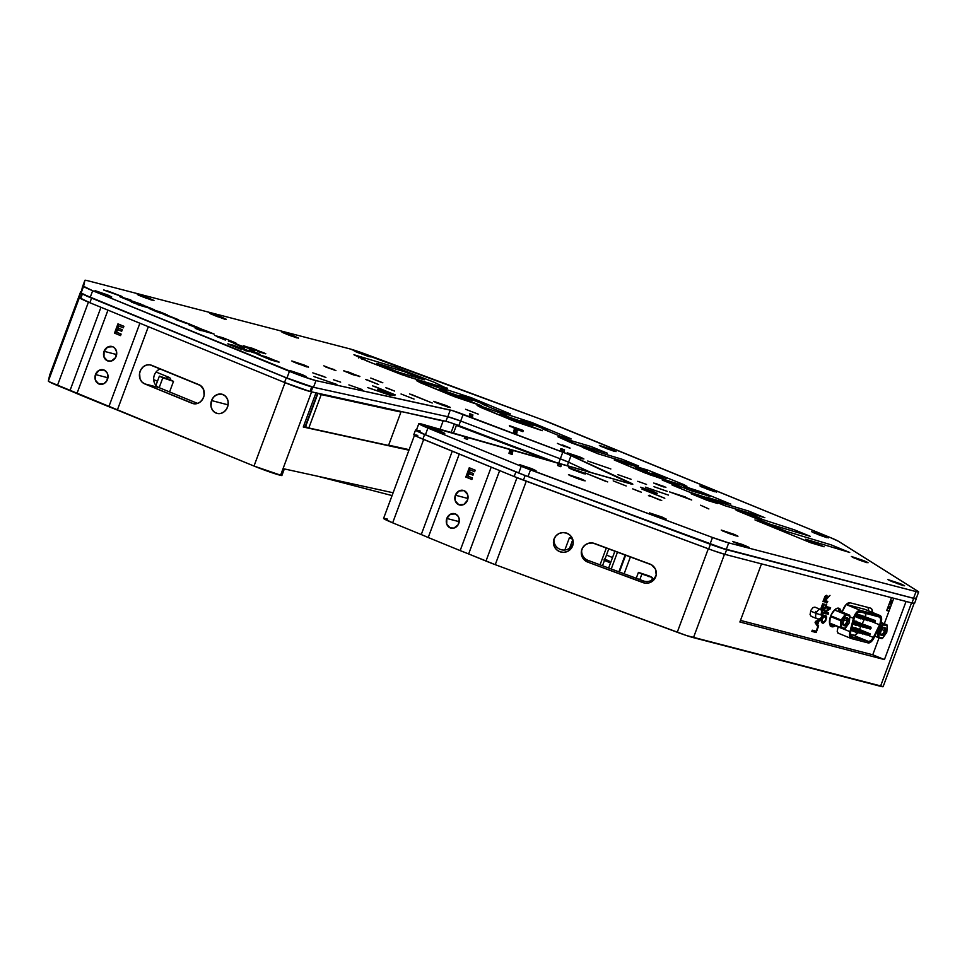 <?xml version="1.0" encoding="UTF-8"?>
<svg xmlns="http://www.w3.org/2000/svg" width="967" height="967" viewBox="0 0 967 967"><rect width="100%" height="100%" fill="white"/><g stroke="black" fill="none" stroke-linecap="round" stroke-linejoin="round"><path stroke-width="1.45" d="M160.365 368.886A9.936 8.63 -75.4 0 0 153.705 378.109A9.936 8.63 -75.4 0 0 158.926 387.574L144.675 383.875A9.936 8.63 104.6 0 1 139.937 371.848A9.936 8.63 104.6 0 1 150.622 364.97A9.936 8.63 104.6 0 1 151.589 365.284L199.045 384.721A9.936 8.63 104.6 0 1 203.59 397.292A9.936 8.63 104.6 0 1 193.086 403.626A9.936 8.63 104.6 0 1 192.131 403.312L144.675 383.875L158.926 387.574L197.606 403.42M211.555 400.556L228.103 404.859L211.555 400.556A9.912 8.606 104.6 0 1 222.035 394.234A9.912 8.606 104.6 0 1 227.523 407.107A9.912 8.606 104.6 0 1 217.043 413.429A9.912 8.606 104.6 0 1 211.555 400.556L213.477 397.256L216.33 394.959L221.358 394.101L224.477 395.37L226.846 397.933L228.091 401.402L228.043 405.233L226.701 408.848L224.259 411.7L221.105 413.356L217.72 413.562L214.601 412.293L212.232 409.73L210.987 406.261L211.555 400.556M170.047 379.693L173.504 381.373L162.831 377.807L159.156 387.67L162.831 377.807L159.374 376.127L170.047 379.693L169.781 380.394L170.047 379.693M581.723 549.848A9.936 9.912 -167.7 0 0 588.117 560.401L587.755 562.105L588.117 560.401L643.345 580.913L642.97 582.605L643.345 580.913A9.936 9.912 -167.7 0 0 656.109 575.075L655.735 576.779A9.936 9.912 12.3 0 1 642.97 582.605L587.755 562.105A9.936 9.912 12.3 0 1 581.505 550.682A9.936 9.912 12.3 0 1 594.657 543.514L649.884 564.027A9.936 9.912 12.3 0 1 655.735 576.779L656.109 575.075A9.936 9.912 -167.7 0 0 656.279 574.579M553.97 539.223A9.912 9.9 -167.7 0 0 573.117 543.647L572.621 545.908A9.912 9.9 12.3 0 1 560.546 551.952A9.912 9.9 12.3 0 1 554.043 539.006A9.912 9.9 12.3 0 1 566.118 532.962A9.912 9.9 12.3 0 1 572.621 545.908L573.117 543.647A9.912 9.9 -167.7 0 0 573.201 543.43M617.538 552.012L611.229 568.983L617.538 552.012M455.372 495.201L467.943 498.476L455.372 495.201A7.531 6.539 104.6 0 1 463.338 490.402A7.531 6.539 104.6 0 1 467.508 500.181A7.531 6.539 104.6 0 1 459.543 504.979A7.531 6.539 104.6 0 1 455.372 495.201L458.999 490.946L464.063 490.644L467.581 494.463L467.508 500.181L463.87 504.436L458.817 504.738L455.288 500.918L455.372 495.201M446.802 518.457L459.24 521.684L446.802 518.457A7.458 6.479 104.6 0 1 454.671 513.695A7.458 6.479 104.6 0 1 458.805 523.377A7.458 6.479 104.6 0 1 450.924 528.127A7.458 6.479 104.6 0 1 446.802 518.457L450.392 514.239L455.397 513.936L458.298 516.475L459.24 519.086L458.189 524.682L453.982 528.079L450.211 527.885L446.718 524.102L446.802 518.457M825.165 616.426L826.023 618.07L824.851 621.165L823.147 622.059L821.926 620.85L822.518 618.131L824.343 616.366L825.903 617.151L825.576 619.944L824.404 621.636L822.663 621.914M649.111 575.921L652.556 577.613L641.883 574.047L639.816 579.608L641.883 574.047L638.438 572.367L649.111 575.921L648.845 576.634L649.111 575.921M572.815 539.562L569.575 548.265L572.815 539.562M104.061 351.299L116.644 354.563L104.061 351.299A7.531 6.539 104.6 0 1 112.027 346.488A7.531 6.539 104.6 0 1 116.197 356.267A7.531 6.539 104.6 0 1 108.231 361.078A7.531 6.539 104.6 0 1 104.061 351.299L107.688 347.044L112.752 346.73L114.868 348.217L116.632 351.94L115.569 357.597L111.326 361.029L107.506 360.836L103.989 357.004L104.061 351.299M95.491 374.543L107.929 377.783L95.491 374.543A7.458 6.479 104.6 0 1 103.372 369.793A7.458 6.479 104.6 0 1 107.494 379.463A7.458 6.479 104.6 0 1 99.613 384.213A7.458 6.479 104.6 0 1 95.491 374.543L99.081 370.337L104.085 370.035L106.986 372.573L107.929 375.172L106.878 380.78L103.904 383.681L98.9 383.984L95.407 380.2L95.491 374.543M157.488 381.216L153.693 379.656L157.488 381.216M314.964 401.402A7.531 3.711 -67.7 0 1 314.964 400.35M386.691 408.944A7.531 7.518 -167.7 0 0 384.781 408.533M323.86 394.548A7.531 3.711 -67.7 0 1 323.812 395.165M166.239 378.206A7.458 3.663 -67.7 0 1 169.177 377.408A7.458 3.663 -67.7 0 1 170.712 379.958M123.897 326.29L117.95 323.86L123.897 326.29L123.317 327.837L118.917 326.036L123.317 327.837M119.509 326.193L123.341 327.765L118.917 326.036L118.167 328.055L122.253 329.735L118.167 328.055M118.179 329.759L121.685 331.282L117.587 329.602L116.62 332.213L121.117 334.062L116.62 332.213M117.95 323.86L114.505 333.132L120.549 335.609L114.505 333.132L120.573 335.525L115.097 333.289L118.518 324.09M610.528 562.915L604.472 560.461M572.73 539.32L569.43 537.688L572.379 538.414M475.196 470.204L469.261 467.762L475.196 470.204L474.628 471.739L470.228 469.938L474.628 471.739M474.652 471.666L470.228 469.938L474.652 471.666M469.478 471.969L470.228 469.938L469.478 471.969L473.564 473.637L469.478 471.969M468.898 473.504L472.996 475.184L468.898 473.504L469.491 473.661L467.919 476.127L468.898 473.504M473.02 475.111L469.491 473.661L473.02 475.111M469.261 467.762L465.816 477.045L471.86 479.511L465.816 477.045L471.884 479.439L466.408 477.19L469.829 468.004M879.039 637.894L872.754 654.792L884.442 659.579L906.067 601.45L884.442 659.579L739.888 621.999L761.5 563.87L739.888 621.999L884.442 659.579L872.754 654.792L740.48 620.403M454.321 423.957L451.154 432.479L454.321 423.957M462.311 426.93L462.081 427.547M606.369 547.866L600.06 564.837L606.369 547.866M393.122 492.771L284.334 468.922L393.122 492.771M408.956 450.187L303.275 427.015L315.991 392.82L303.275 427.015L408.956 450.187M482.92 434.751L482.69 435.368L482.92 434.751M491.659 438.776L491.889 438.16L491.659 438.776M530.315 452.737L530.085 453.354L530.315 452.737M539.598 456.255L539.368 456.883L539.598 456.255M612.522 557.548L606.478 555.07L612.522 557.548M883.113 686.57L686.57 635.561L495.249 564.668L468.644 553.958A29.735 1.716 20.4 0 0 460.159 550.598L468.644 553.958L499.649 470.591L468.644 553.958L485.99 561.065L516.994 477.686L485.99 561.065A19.823 1.148 20.4 0 0 495.249 564.668L526.278 481.203L495.249 564.668L677.251 632.261L708.291 548.797L677.251 632.261A19.823 1.148 20.4 0 0 693.46 637.664L724.488 554.248L693.46 637.664L880.514 686.304L911.543 602.876L880.514 686.304A19.823 1.148 20.4 0 0 883.125 686.667L914.166 603.203M81.421 291.575L80.708 291.623L79.391 297.618L82.4 299.419A19.823 1.148 -159.6 0 1 79.391 297.618L48.35 381.083L48.918 381.614L254.007 466.046L281.856 475.595L284.334 468.922L281.856 475.595L280.563 475.317L311.592 391.865L280.563 475.317A19.823 1.148 20.4 0 1 254.007 466.046L285.011 382.678L254.007 466.046L117.333 410.056A29.735 1.716 20.4 0 0 108.848 406.696L139.889 323.232L107.953 310.141L139.889 323.232L108.848 406.696L76.913 393.617A29.735 1.716 20.4 0 0 69.962 390.644L100.967 307.276L69.962 390.644L57.428 385.519L88.432 302.139L57.428 385.519A19.823 1.148 20.4 0 1 48.35 381.083L79.391 297.618L80.708 291.623L49.668 375.087L48.35 381.083L49.668 375.087A19.823 1.148 20.4 0 0 49.668 375.087L80.708 291.623A19.823 1.148 -159.6 0 1 80.708 291.611A19.823 1.148 -159.6 0 1 81.421 291.575M884.297 623.751L893.774 598.259M587.755 562.105L583.161 558.612L581.542 555.094L581.397 551.226L582.75 547.6L585.386 544.772L588.903 543.164L592.783 543.019L651.637 564.873L655.457 569.188L656.23 574.894L654.889 578.52L652.254 581.348L648.724 582.968L644.856 583.101L587.755 562.105M554.043 539.006L556.073 535.718L559.204 533.458L562.963 532.563L566.783 533.18L570.071 535.21L572.343 538.341L573.238 542.1L572.621 545.908L570.603 549.196L567.46 551.456L563.701 552.35L559.881 551.734L556.593 549.703L554.321 546.573L553.426 542.813L554.043 539.006M459.265 454.055L428.224 537.519L460.159 550.598L491.2 467.134L459.265 454.055L428.224 537.519L460.159 550.598L491.2 467.134M467.919 476.127L472.428 477.964L471.86 479.511M473.564 473.637L472.996 475.184M421.261 534.558L452.266 451.19L421.261 534.558L428.224 537.519A29.735 1.716 20.4 0 0 421.261 534.558L392.662 522.833L423.667 439.465L392.662 522.833L421.261 534.558M383.585 518.397A19.823 1.148 20.4 0 0 392.662 522.833L383.585 518.397L414.625 434.932M392.07 495.587L317.381 476.163L392.07 495.587M624.138 573.782L630.448 556.811L624.138 573.782M387.525 519.134L384.117 518.336M604.653 559.978L606.418 560.703L603.94 559.978M604.411 558.938L609.125 561.017L604.846 559.228M148.338 326.689L117.333 410.056L148.338 326.689M144.675 383.875L141.871 381.905L140.022 378.834L139.611 373.177L140.952 369.551L143.394 366.686L146.561 365.03L149.958 364.825L200.532 385.543L203.686 389.761L204.11 395.418L202.756 399.045L200.314 401.909L197.159 403.565L193.763 403.771L144.675 383.875M107.953 310.141L76.913 393.617L107.953 310.141M121.117 334.062L120.549 335.609M122.253 329.735L121.685 331.282M386.764 408.968L383.863 408.509M604.617 560.05L605.862 560.558M604.907 559.228L609.524 561.428M154.635 310.89L167.291 314.879L159.918 311.858L149.716 308.751L154.635 310.89M189.435 324.054L175.257 319.303L189.435 324.054M745.206 545.606L749.28 547.612L732.829 541.617L742.136 544.385L749.038 547.358L745.932 546.778L732.575 541.411L745.206 545.606M733.88 534.255L737.942 536.274L721.249 530.073L733.88 534.255L733.421 534.751L733.88 534.255L737.712 536.02L734.606 535.44L721.491 530.279L733.88 534.255M900.531 583.766L904.604 585.784L887.899 579.571L900.531 583.766L900.084 584.249L904.363 585.519L901.256 584.95L888.153 579.789L900.531 583.766M662.093 517.067L666.166 519.074L649.461 512.873L662.093 517.067L661.646 517.55L665.925 518.82L662.818 518.239L649.715 513.078L662.093 517.067M863.978 560.739L868.04 562.758L851.347 556.557L863.978 560.739L863.519 561.235L863.978 560.739L867.81 562.504L864.703 561.924L851.419 556.484L863.978 560.739M531.995 468.741L536.056 470.76L519.364 464.547L531.995 468.741L531.548 469.237L535.827 470.506L532.72 469.926L519.617 464.764L531.995 468.741M581.107 478.834L585.168 480.853L568.463 474.64L581.107 478.834L580.647 479.33L581.107 478.834L585.108 480.865L581.832 480.019L568.717 474.857L581.107 478.834M653.196 491.417L657.258 493.436L640.565 487.223L653.196 491.417L652.749 491.901L657.028 493.17L653.922 492.602L640.819 487.441L653.196 491.417M824.331 535.863L828.393 537.882L811.7 531.681L824.331 535.863L823.884 536.359L828.163 537.628L825.056 537.048L811.954 531.886L824.331 535.863M712.57 490.088L716.632 492.106L699.927 485.893L712.57 490.088L712.111 490.571L716.402 491.84L713.295 491.272L700.181 486.111L712.57 490.088M581.409 471.932L585.47 473.951L568.765 467.738L581.409 471.932L580.949 472.416L585.228 473.685L582.134 473.105L569.019 467.943L581.409 471.932M440.722 431.355L444.784 433.373L428.079 427.16L440.722 431.355L440.263 431.85L440.722 431.355L444.723 433.385L441.448 432.539L428.333 427.378L440.722 431.355M107.675 294.935L111.737 296.954L95.044 290.741L107.675 294.935L107.228 295.418L111.507 296.688L108.401 296.107L95.129 290.68L107.675 294.935M302.369 374.688L306.43 376.695L289.725 370.494L302.369 374.688L301.909 375.172L306.201 376.441L303.094 375.861L289.979 370.699L302.369 374.688M579.837 456.98L583.899 458.999L567.194 452.786L579.837 456.98L579.378 457.476L579.837 456.98L583.669 458.733L580.563 458.165L567.448 453.003L579.837 456.98M390.366 393.545L394.427 395.563L377.722 389.35L390.366 393.545L389.906 394.04L390.366 393.545L394.367 395.576L391.091 394.729L377.976 389.568L390.366 393.545M612.002 449.607L616.064 451.625L599.371 445.412L612.002 449.607L611.555 450.09L615.834 451.359L612.727 450.779L599.625 445.618L612.002 449.607M446.234 405.548L450.296 407.566L433.603 401.353L446.234 405.548L445.775 406.043L446.234 405.548L450.066 407.3L446.959 406.732L433.845 401.571L446.234 405.548M304.436 365.139L308.497 367.158L291.792 360.957L304.436 365.139L303.976 365.635L304.436 365.139L308.255 366.904L305.161 366.324L292.046 361.162L304.436 365.139M149.921 298.561L153.983 300.58L137.29 294.367L149.921 298.561L149.474 299.057L153.753 300.314L150.647 299.746L137.544 294.584L149.921 298.561M222.156 317.345L226.23 319.364L209.525 313.151L222.156 317.345L221.709 317.841L225.988 319.098L222.881 318.53L209.779 313.368L222.156 317.345M294.403 336.129L298.465 338.148L281.76 331.935L294.403 336.129L293.944 336.613L298.235 337.882L295.128 337.314L282.013 332.152L294.403 336.129M366.638 354.913L370.699 356.932L354.007 350.719L366.638 354.913L366.191 355.397L370.47 356.666L367.363 356.086L354.26 350.924L366.638 354.913M249.897 351.734L244.18 350.405L249.631 351.577L233.651 345.292L228.2 344.107L241.702 349.607L228.381 343.926M227.813 343.841L229.783 344.808L227.849 343.829M150.804 308.135L138.015 304.81L154.454 309.633M359.881 376.417L344.083 370.857L351.71 374.253L359.881 376.417L353.318 374.821L343.672 370.857M374.132 386.232L395.334 394.911L374.132 386.232M372.513 385.821L395.285 394.899M340.65 382.134L333.506 379.765M82.425 286.981L81.119 292.977A19.823 1.148 20.4 0 0 90.197 297.413L92.675 290.729L289.435 371.34L286.957 378.012L90.197 297.413L286.957 378.012A19.823 1.148 20.4 0 0 313.501 387.283L315.991 380.611A19.823 1.148 -159.6 0 1 289.435 371.34L286.957 378.012L313.501 387.283L315.991 380.611L450.271 410.044L447.794 416.729L313.501 387.283L447.794 416.729L450.271 410.044A13.079 0.762 -159.6 0 1 463.169 414.347L460.691 421.032A13.079 0.762 20.4 0 0 447.794 416.729L460.691 421.032L463.169 414.347L562.806 452.157L560.316 458.829L460.691 421.032L560.316 458.829L562.806 452.157A13.079 0.762 -159.6 0 1 571.05 455.53L568.56 462.202A13.079 0.762 20.4 0 0 560.316 458.829L568.56 462.202L571.05 455.53L630.448 482.871L630.121 483.73L630.448 482.871A13.079 0.762 -159.6 0 1 632.817 484.237A13.079 0.762 -159.6 0 1 630.218 483.754L418.844 423.619A19.823 1.148 -159.6 0 1 422.772 424.356L632.116 484.237L567.424 453.97L452.411 410.624L315.991 380.611L304.653 377.082L92.675 290.729A19.823 1.148 -159.6 0 1 83.597 286.305L81.119 292.977L82.425 286.981L84.915 280.309A19.823 1.148 -159.6 0 1 84.915 280.297A19.823 1.148 -159.6 0 1 87.526 280.672L84.915 280.309L81.119 292.977L90.197 297.413L92.675 290.729L83.597 286.305L84.915 280.309L82.425 286.981A19.823 1.148 20.4 0 0 82.425 286.981L84.915 280.309M590.97 472.525L568.56 462.202L590.97 472.525M418.832 423.619L416.354 430.291A19.823 1.148 20.4 0 0 425.432 434.739L427.91 428.055A19.823 1.148 -159.6 0 1 418.832 423.619L427.91 428.055L521.237 466.287L518.747 472.96L425.432 434.739L427.91 428.055L521.237 466.287L518.747 472.96A19.823 1.148 20.4 0 0 528.006 476.562L530.496 469.889A19.823 1.148 -159.6 0 1 521.237 466.287L712.498 537.471L710.008 544.155L528.006 476.562L530.496 469.889L712.498 537.471L710.008 544.155A19.823 1.148 20.4 0 0 726.229 549.57L728.707 542.886A19.823 1.148 -159.6 0 1 712.498 537.471L728.707 542.886L916.039 591.586L913.561 598.271L726.229 549.57L728.707 542.886L916.039 591.586L913.561 598.271A19.823 1.148 20.4 0 0 916.172 598.633L918.65 591.961A19.823 1.148 -159.6 0 1 916.039 591.586L918.457 592.034L918.082 591.417A19.823 1.148 -159.6 0 1 918.65 591.961M918.082 591.417L838.486 541.302L829.976 537.398A19.823 1.148 -159.6 0 1 838.486 541.302L918.082 591.417M829.976 537.398L542.656 419.896A19.823 1.148 -159.6 0 1 551.915 423.498L829.976 537.398M571.074 439.042L560.497 436.25L542.85 429.01L560.509 436.238L571.074 439.042M542.656 419.896L349.546 348.797A19.823 1.148 -159.6 0 1 365.768 354.2L542.656 419.896M349.546 348.797L87.526 280.672L349.546 348.797M420.294 431.028L416.874 430.23M416.354 430.291L425.432 434.739L523.207 474.737L719.339 547.455L913.561 598.271L915.979 598.718L915.604 598.102M560.57 448.954L561.742 449.413M561.476 450.066L560.691 449.776M560.679 449.57L561.489 449.86M563.181 451.021L563.979 451.202M730.834 504.121L700.338 491.587L683.717 486.268L709.935 496.325L690.305 490.487L671.932 482.968L662.262 480.067L680.635 487.586L672.053 485.011L688.262 491.647L702.912 496.712L728.054 503.614L706.587 497.171M708.327 495.914L700.035 492.578M699.105 492.288L683.766 486.292M542.221 430.678L511.676 420.186L477.082 405.451M506.877 415.206L501.643 412.679L506.37 415.073L482.231 406.623L477.094 405.439L481.07 407.603L515.52 421.672L542.294 430.69L500.084 414.142M547.745 430.327L521.503 420.282L535.936 425.262L547.201 429.928L543.829 429.275M533.059 425.383L500.108 414.057L533.131 425.407L520.875 420.234M279.137 362.081L270.929 359.954L257.077 354.176L271.679 360.207L279.028 362.19L277.287 361.223L257.089 354.176M216.523 336.468L225.384 340.082L216.523 336.468M236.637 343.382L228.442 341.254L235.428 342.802L222.869 337.737L214.589 335.476M667.943 480.974L644.929 472.911L614.214 459.954L649.945 474.821L680.538 484.745L667.943 480.974M686.921 486.22L680.538 484.757L686.788 486.328L683.862 484.624L647.842 470.119L614.214 459.941M712.498 499.588L688.262 491.659L672.125 485.035M680.55 487.561L662.347 480.091M717.514 503.481L707.445 500.459L691.151 493.786M122.12 296.506L107.325 290.837M122.205 296.676L103.602 290.003L122.205 296.676M108.534 291.708L103.82 289.955M130.823 299.951L119.86 296.615M140.819 304.049L128.297 300.254M129.518 300.568L119.993 296.796L131.911 301.728L140.88 304.061L124.779 298.561M147.733 306.877L135.175 303.07M467.508 439.489L467.835 437.991L464.668 436.806L464.341 438.317L467.508 439.489L464.341 438.317L464.668 436.818M512.147 454.514L508.993 453.342L509.174 452.532L512.329 453.704L512.159 454.514L508.993 453.342L509.174 452.532M661.718 500.519L648.748 495.442M626.217 485.978L613.199 480.889M667.133 491.321L654.067 486.727M631.04 479.269L617.961 474.676M646.476 484.419L637.845 481.312M562.564 444.965L570.047 448.072L562.504 445.267M513.948 430.69L517.115 431.862L513.948 430.69M561.368 448.7L564.535 449.86L564.196 451.371L561.041 450.199L561.368 448.7L561.041 450.187L564.196 451.359M472.561 416.378L469.406 415.206L469.732 413.707L469.406 415.194L472.561 416.378L472.887 414.867L469.732 413.695M382.847 382.799L370.845 378.073M432.201 402.997L409.488 393.92M378.508 384.515L365.538 379.439M394.476 391.055L385.881 387.767M414.057 399.081L401.039 393.98M664.74 498.247L642.028 489.181M708.811 508.92L700.616 505.245M668.366 495.068L645.4 487.175M516.173 429.167L522.917 431.669L516.173 429.167M511.978 427.003L509.343 425.637L511.99 426.991L509.73 426.399M191.599 324.852L181.167 320.935M186.764 323.51L175.317 319.328M184.371 322.76L178.411 319.98M192.131 325.275L191.502 325.009L192.131 325.275M197.147 327.172L192.155 325.202M204.871 330.339L191.164 325.71L204.545 330.388L197.038 327.197M199.093 328.72L195.987 327.608M199.093 328.804L188.347 324.586L199.093 328.792M194.355 326.097L188.807 324.658M214.045 334.038L198.658 329.674M201.124 330.69L195.274 328.393M208.256 331.754L205.874 330.774M178.399 319.666L165.973 314.722M178.303 319.751L162.867 313.961L178.303 319.751M156.449 311.374L149.716 308.763M152.919 309.96L152.145 309.791M161.731 312.692L159.386 311.725M167.243 314.867L157.899 312.123M159.942 312.97L154.708 310.915M336.806 384.443L313.84 376.55M325.915 377.456L312.837 372.875M362.009 389.508L348.942 384.914M390.632 395.479L367.665 387.586M357.004 375.498L348.603 372.053M359.639 376.598L358.999 376.477M610.793 468.935L587.827 461.041M685.24 496.869L682.158 495.95M691.635 499.987L669.515 491.889M334.098 369.479L331.608 368.838M335.875 370.591L325.637 366.964M328.127 367.605L323.872 365.852M513.646 432.08L513.828 431.258L513.646 432.068L516.813 433.252L513.646 432.08M514.371 428.744L517.538 429.916L517.357 430.726L514.202 429.553L514.371 428.744L514.202 429.553L517.357 430.726M478.182 414.13L465.574 409.283M663.954 487.03L653.801 483.089M658.128 484.515L655.759 483.355M665.912 487.308L661.585 485.869M607.711 481.917L584.999 472.851M641.363 492.191L632.769 488.903M560.836 466.723L557.681 465.538L558.007 464.039L561.174 465.212L560.836 466.723L557.681 465.538L558.007 464.039M512.703 452L509.549 450.827L509.718 450.018L512.885 451.178L512.703 452L509.549 450.815L509.73 450.006M509.416 451.408L512.474 453.076M136.722 304.013L131.355 302.067M824.017 546.754L810.733 542.777L755.046 519.956M849.642 552.447L805.753 539.26M761.609 518.856L756.327 517.514L761.706 518.88L747.032 512.873L735.428 509.73M810.298 536.334L770.252 524.307L754.417 517.804M760.014 519.497L736.552 510.455L770.252 524.295L810.37 536.359L794.463 529.843L756.327 517.502M764.776 517.683L724.73 505.656L708.436 498.972M583.161 445.932L607.349 453.197L583.161 445.932M638.51 465.973L598.464 453.934L582.303 447.31M589.532 449.486L557.959 436.83L571.352 442.85L589.544 449.474L582.219 447.274L598.464 453.934L638.595 465.985L622.349 459.337L595.37 451.178L580.055 445.183M607.264 453.172L591.103 446.536L557.959 436.818M241.762 348.096L252.447 352.339L241.762 348.096M244.494 348.084L233.349 343.104L244.433 347.963L239.212 346.79M254.381 350.683L249.281 349.691L254.49 350.852L251.94 349.558L233.349 343.092M260.244 354.381L252.435 352.351L260.413 354.502L249.281 349.679M254.49 350.392L243.672 345.811L254.49 350.392M265.78 353.692L257.56 351.553L265.671 353.801L263.931 352.834L243.708 345.775M481.59 405.838L451.033 395.346L416.451 380.611M446.234 390.366L441.012 387.852L445.739 390.233L421.6 381.784L416.451 380.599L420.44 382.763L454.889 396.833L481.663 405.85L439.453 389.302M510.358 413.936L499.866 411.41L482.219 404.17L499.866 411.398L510.358 413.924L471.171 397.655L441.012 387.84M487.102 405.487L460.872 395.443L475.305 400.423L486.558 405.1L483.198 404.436M472.416 400.543L439.477 389.217L472.5 400.568L460.244 395.394M447.467 388.19L438.414 386.184L401.426 374.543L366.372 360.776L353.934 354.756L370.131 362.311L408.159 376.864L446.984 388.468L434.002 382.183L395.165 367.134L353.946 354.744M264.124 353.173L252.435 348.325L245.485 346.524M681.989 496.337L674.446 493.641M571.001 438.764L531.814 422.494L501.655 412.679M246.537 346.996L252.435 348.313L264.124 353.16L246.537 346.996M424.295 379.813L399.359 372.452L384.25 366.747L377.771 363.628L404.641 371.763L421.793 378.58L403.698 371.449L376.526 363.399M271.908 360.123L258.818 354.829L267.533 357.367L277.432 361.477L271.908 360.123M277.481 361.561L265.792 356.714L258.866 354.913M666.106 478.544L652.157 472.79L663.604 477.916L638.728 469.37L635.778 467.81L647.588 471.292L635.21 467.786M707.445 500.459L717.599 503.505L701.232 496.796L691.079 493.75L707.445 500.459M748.494 511.011L708.364 498.948L724.73 505.644L764.849 517.708L748.494 511.011M810.733 542.765L824.102 546.778L805.668 539.235L849.715 552.471L830.919 544.772L786.884 531.536L768.33 523.933L754.961 519.92L810.733 542.765M118.047 295.008L107.869 291.611M133.071 302.514L136.77 304.025L133.071 302.514M144.095 305.379L135.114 303.046L144.095 305.379M660.159 500.12L648.688 495.418L660.159 500.12M639.803 491.78L632.72 488.879L639.803 491.78M606.152 481.518L584.938 472.827L606.152 481.518M661.875 486.341L653.752 483.053L664.776 486.739L661.875 486.341M667.194 491.333L654.006 486.703L667.194 491.333M631.1 479.294L617.913 474.652L631.1 479.294M646.536 484.443L637.797 481.288L646.536 484.443M570.01 448.229L564.921 446.331M564.849 446.645L557.403 443.382M517.115 431.85L514.069 430.182M516.813 433.24L516.982 432.43L513.828 431.258M335.924 370.603L323.812 365.828L335.924 370.603M381.651 382.497L370.784 378.049L381.651 382.497M411.048 394.318L432.249 403.009L411.048 394.318M367.109 379.838L378.568 384.528L367.109 379.838M387.453 388.166L394.536 391.067L387.453 388.166M643.599 489.58L664.8 498.271L643.599 489.58M682.11 495.926L669.466 491.865L691.707 500.012L682.11 495.926M682.061 496.361L674.313 493.593L682.061 496.361M708.871 508.944L700.555 505.221L708.871 508.944M668.415 495.092L645.34 487.15L668.415 495.092M610.842 468.959L587.767 461.017L610.842 468.959M389.145 394.741L367.605 387.562L389.145 394.741M362.069 389.52L348.882 384.89L362.069 389.52M324.428 376.731L312.788 372.839L324.428 376.731M313.779 376.514L336.867 384.455L313.779 376.514M175.269 318.494L162.879 313.961M172.573 317.805L165.079 315L172.573 317.805M196.325 327.801L191.164 325.698M201.946 329.276L193.835 326.375M198.598 329.65L214.106 334.05L206.406 330.907L195.225 328.369L198.598 329.65M519.835 430.291L512.824 427.547M172.513 317.792L165.079 315.012M519.932 429.819L512.413 426.846M522.917 431.669L523.183 430.448L509.343 425.637M311.072 391.744L312.8 387.114L311.072 391.744L445.92 421.31L447.636 416.692L445.92 421.31L311.072 391.744A19.823 1.148 20.4 0 1 310.008 391.49L311.725 386.848L310.008 391.49A19.823 1.148 20.4 0 0 311.072 391.744M83.077 294.198L286.256 377.843L311.725 386.848A19.823 1.148 20.4 0 0 312.474 387.042A19.823 1.148 -159.6 0 1 311.725 386.848A19.823 1.148 -159.6 0 1 286.256 377.843L284.528 382.473A19.823 1.148 20.4 0 0 310.008 391.49L284.528 382.473L89.858 302.731L91.587 298.102L286.256 377.843L284.528 382.473L89.858 302.731L91.587 298.102A19.823 1.148 -159.6 0 1 84.117 294.778M567.254 465.731L568.56 462.214L587.09 470.736L568.56 462.214L567.254 465.731M560.328 458.841A13.079 0.762 -159.6 0 1 568.56 462.214L560.328 458.841L558.684 463.278L560.328 458.841L488.287 431.5L560.328 458.841M451.154 422.869L556.218 462.564L458.829 425.613L460.546 420.971L458.829 425.613A13.079 0.762 20.4 0 0 445.92 421.31L448.059 421.878M82.413 293.932L80.781 298.307A19.823 1.148 20.4 0 0 89.858 302.731L80.781 298.307L81.82 293.593L80.781 298.307L82.413 293.932M414.323 434.642L413.803 434.703A19.823 1.148 20.4 0 0 422.869 439.151L424.598 434.509L515.894 471.908L514.166 476.55L422.869 439.151L424.598 434.509L525.154 475.51A19.823 1.148 -159.6 0 1 515.894 471.908L514.166 476.55A19.823 1.148 20.4 0 0 523.425 480.14L525.154 475.51L710.419 544.312L708.69 548.942L523.425 480.14L525.154 475.51L726.628 549.715A19.823 1.148 -159.6 0 1 710.419 544.312L708.69 548.942A19.823 1.148 20.4 0 0 724.912 554.357L726.628 549.715L913.694 598.355L911.966 602.985A19.823 1.148 20.4 0 0 914.577 603.36L916.305 598.718A19.823 1.148 -159.6 0 1 913.694 598.355L911.966 602.985L724.912 554.357L726.628 549.715L913.694 598.355L916.112 598.803L915.737 598.186M417.381 430.255L415.52 430.061L416.958 431.101L424.598 434.509A19.823 1.148 -159.6 0 1 415.52 430.073A19.823 1.148 -159.6 0 1 416.439 430.061M415.52 430.073L413.791 434.703L417.14 436.673L514.166 476.55L713.513 550.694L724.912 554.357L911.966 602.985L914.383 603.432L914.008 602.816M417.744 435.44L415.653 434.884M705.741 488.553L707.312 489.157M708.46 489.592L707.324 489.097L708.46 489.592M709.307 489.894L710.334 490.269M714.891 491.792L701.002 486.679M710.382 490.233L709.391 489.677M603.505 452.387L603.178 451.323M604.23 451.915L604.061 452.689L604.23 451.915M605.185 448.072L609.826 449.74M614.323 451.311L600.434 446.198M607.905 449.099L606.744 448.676M866.601 562.601L852.713 557.415M857.536 559.361L863.338 561.476M862.238 561.09L860.666 560.534M826.954 537.725L813.078 532.539M822.591 536.214L821.019 535.658M817.889 534.485L820.052 535.307M572.815 455.372L574.374 455.977M572.827 455.348L570.905 454.599L572.827 455.348M576.102 456.617L577.396 457.089M582.533 458.878L568.669 453.668M896.808 583.403L898.101 583.875M903.238 585.651L889.362 580.454M891.139 581.264L893.52 582.134M896.893 583.174L898.851 583.959M578.81 471.981L579.511 472.198M576.441 471.11L577.722 471.582M572.053 469.442L574.894 470.518M584.189 473.866L570.361 468.657M578.895 471.775L580.647 472.5M649.546 496.023L650.368 495.479L649.546 496.023M649.522 491.079L646.693 490.003M655.989 493.351L642.148 488.142M643.841 488.927L652.435 491.998M649.546 495.249L648.434 495.72M579.076 479.088L578.061 478.725L579.076 479.088M583.5 480.575L569.599 475.45M575.196 477.662L578.073 478.701M730.834 534.147L730.025 533.857M736.274 535.996L722.385 530.871M727.571 532.938L731.862 534.509M727.752 532.769L729.843 533.53M443.913 405.693L444.723 405.802M441.955 404.98L440.855 404.569M449.051 407.506L435.235 402.284M436.915 403.07L442.789 405.04M386.824 393.255L388.021 393.69M384.999 392.517L386.087 392.977M383.428 391.937L381.542 391.188L383.428 391.937M393.182 395.503L379.354 390.281M386.909 393.037L388.855 393.799M741.363 545.195L740.13 544.735M738.57 544.143L736.818 543.442M747.829 547.455L733.941 542.269M736.201 543.188L743.127 545.835M743.212 545.823L742.438 545.352M302.345 365.369L303.469 365.635L302.345 365.369M307.047 367.001L293.17 361.815M295.431 362.734L303.469 365.635M299.347 364.281L297.8 363.689M528.635 468.27L526.532 467.484L528.562 468.487M534.836 470.711L521.02 465.49M659.276 517.031L658.66 516.801M664.933 519.025L651.117 513.803M655.626 515.665L659.699 517.188M656.629 515.798L655.977 515.81M304.992 376.538L291.115 371.352M293.376 372.271L301.414 375.184M298.537 374.277L297.292 373.818M436.879 430.956L435.646 430.496M434.086 429.904L432.334 429.203M431.717 428.949L438.728 431.584M443.345 433.216L429.469 428.03M437.966 431.113L439.767 431.85M145.074 297.788L147.117 298.537M145.11 297.667L142.778 296.905L145.11 297.667M152.121 300.205L138.257 295.128M145.57 297.715L147.625 298.501M101.946 293.823L105.379 294.875M109.875 296.579L96.011 291.502M291.563 336.093L290.559 335.73M289.326 335.271L286.014 333.978M286.027 333.893L292.409 336.347M297.026 337.979L283.15 332.793M218.324 316.946L215.532 315.895M224.791 319.195L210.903 314.009M213.163 314.94L221.213 317.841M358.672 357.137L358.576 357.947L358.672 357.137M363.882 354.671L358.261 352.75M360.014 353.451L357.645 352.508M369.273 356.763L355.385 351.577M363 359.519L363.87 358.975M363.096 358.781L361.972 359.24M854.248 618.227A6.418 3.155 -67.7 0 1 854.635 617.043A6.418 3.155 -67.7 0 1 859.941 611.833L879.184 616.825A6.418 3.155 -67.7 0 1 879.378 616.898A6.418 3.155 -67.7 0 1 879.535 624.803L873.37 637.446A6.418 3.155 -67.7 0 1 868.559 641.484L851.975 637.18A6.418 3.155 -67.7 0 1 851.782 637.108A6.418 3.155 -67.7 0 1 850.755 631.56L854.248 618.227A6.418 3.155 -67.7 0 1 854.635 617.043L857.113 613.018L859.941 611.833L879.801 617.151L880.744 619.654L880.079 623.497L879.535 624.803L871.569 621.539L879.535 624.803L873.37 637.446L866.783 634.739L873.37 637.446L871.013 640.638L868.559 641.484L853.668 635.392L868.559 641.484L851.069 636.552L850.537 632.587L854.248 618.227M864.196 618.687L861.694 617.659L864.196 618.687L865.078 617.865L864.305 619.762L864.196 618.687M864.244 618.554L865.187 618.94L864.244 618.554M871.134 620.512L868.741 619.533L871.134 620.512L872.029 619.69L871.243 621.6L871.134 620.512M871.194 620.391L872.125 620.778L871.194 620.391M856.387 624.44L852.991 623.05L856.387 624.44L856.52 625.54L857.27 623.618L856.387 624.44M857.378 624.694L856.496 625.528L857.475 624.319L859.977 625.347L857.245 623.606L857.378 624.694M863.446 626.278L861.053 625.298L863.446 626.278L863.579 627.365L864.329 625.456L863.446 626.278M870.07 628.006L867.991 627.148L870.07 628.006L870.215 629.094L870.965 627.172L871.062 628.26L870.929 627.16L870.07 628.006M859.24 632.019L856.738 631.004L859.24 632.019L859.373 633.119L860.122 631.197L860.219 632.285L860.086 631.185L859.24 632.019M866.178 633.856L863.785 632.877L866.178 633.856L867.061 633.034L866.287 634.944L866.178 633.856M866.227 633.723L867.169 634.11L866.227 633.723M869.333 634.678L867.254 633.82L869.333 634.678L869.466 635.766L870.191 633.844L869.333 634.678M862.697 632.95L860.316 631.971L862.697 632.95L863.579 632.128L862.806 634.038L862.697 632.95M862.757 632.829L863.688 633.204L862.757 632.829M855.65 631.113L851.335 629.348L855.65 631.113L855.783 632.213L856.532 630.291L855.65 631.113M866.916 627.184L864.522 626.193L866.916 627.184L867.81 626.35L867.907 627.438L867.024 628.26L866.916 627.184M866.976 627.051L867.907 627.438L866.976 627.051M860.968 625.601L860.086 626.435L859.977 625.347L859.953 626.314L860.968 625.601L860.376 624.706L859.977 625.347L860.86 624.525L860.968 625.601M874.289 621.334L872.21 620.488L874.289 621.334L874.434 622.434L875.183 620.512L874.881 622.24L875.304 620.621L874.289 621.334M867.665 619.617L865.272 618.638L867.665 619.617L868.547 618.783L868.644 619.871L867.762 620.693L867.665 619.617M867.713 619.484L868.644 619.871L867.713 619.484M860.606 617.78L855.275 615.592L860.606 617.78L861.488 616.958L860.715 618.856L860.606 617.78M860.654 617.647L861.597 618.034L860.654 617.647M865.308 609.524A7.929 3.904 112.3 0 0 865.066 609.403A7.929 3.904 112.3 0 0 864.824 609.331L879.704 615.423A7.929 3.904 -67.7 0 1 879.958 615.508A7.929 3.904 -67.7 0 1 880.756 623.824A7.929 3.904 -67.7 0 1 880.139 625.262A7.929 3.904 112.3 0 0 880.756 623.824L881.59 618.288L880.393 615.761L860.473 610.419L846.137 604.544L860.473 610.419L856.52 612.365L853.438 618.324A7.929 3.904 -67.7 0 1 860.473 610.419L879.704 615.423L865.513 609.657M849.8 616.837L853.438 618.324L849.945 631.656L841.024 628.006L849.945 631.656L849.667 636.274L851.456 638.583A7.929 3.904 -67.7 0 1 851.202 638.51A7.929 3.904 -67.7 0 1 849.945 631.656L853.438 618.324L849.8 616.837M873.975 637.906L880.139 625.262L873.975 637.906A7.929 3.904 -67.7 0 1 868.028 642.898L871.062 641.846L873.975 637.906M851.456 638.583L868.028 642.898L851.456 638.583M846.198 604.484L864.824 609.331L846.198 604.484M856.629 631.378L856.496 630.279L856.629 631.378M870.965 627.172L855.529 621.322M864.425 626.531L864.293 625.444L864.425 626.531M872.029 619.69L856.557 613.876M857.971 632.297L854.84 635.307L850.428 634.545L853.668 635.392A6.418 3.155 112.3 0 0 857.85 632.503M859.421 629.432L860.944 626.29L859.421 629.432M862.262 623.606L864.16 619.714L862.262 623.606M865.477 616.535A6.418 3.155 112.3 0 0 865.852 613.368M865.199 617.405L865.719 612.498M856.436 614.057L857.113 613.586L857.342 614.299M855.372 621.539L856.049 621.068L856.279 621.781M875.183 620.512L860.497 615.121M820.403 609.391A4.956 2.442 112.3 0 0 816.172 613.368L822.748 615.483L816.172 613.368A4.956 2.442 112.3 0 0 816.704 618.578A4.956 2.442 -67.7 0 1 816.172 613.368L810.588 611.071L816.172 613.368A4.956 2.442 -67.7 0 1 820.427 609.403A4.956 2.442 -67.7 0 1 820.923 614.601M821.273 615.169L821.841 616.039L822.24 614.48L821.273 615.169M830.822 626.205A9.912 4.871 112.3 0 0 833.723 625.081L830.266 626.133M835.319 625.734A9.912 4.871 -67.7 0 1 831.56 626.676A9.912 4.871 -67.7 0 1 830.568 616.269L829.444 621.636L830.315 625.601L832.865 626.846L835.319 625.734M868.523 610.818A8.461 4.158 112.3 0 0 867.725 607.373M870.445 608.074A8.461 4.158 -67.7 0 1 870.711 608.17A8.461 4.158 -67.7 0 1 872.512 612.449L871.775 609.089L870.445 608.074L850.066 602.779L845.944 604.762L842.644 610.902A8.461 4.158 -67.7 0 1 850.066 602.779M891.489 597.666L886.715 610.528L888.999 611.12M830.605 607.723L826.277 606.587L825.83 607.784L826.277 606.599L830.617 607.723L830.145 608.98L825.407 612.196L828.634 613.042L825.407 612.196M829.057 608.63L824.319 611.833L823.848 613.102L824.331 611.845L829.07 608.63L825.83 607.784M825.866 615.35L823.763 615.604L821.902 618.203L821.466 622.361L823.461 623.159L825.661 620.959L826.688 616.97L825.25 615.145L822.748 616.68L821.237 621.092L822.325 623.159M826.205 604.073L824.343 609.065L822.857 608.678L824.355 609.065L826.205 604.073M824.5 604.23L822.349 608.545L821.019 608.195L822.349 608.545L824.005 604.097L822.857 608.678M822.784 603.432L821.019 608.207M821.164 619.11L815.58 621.334L815.084 622.675L818.167 627.16L815.084 622.675L815.592 621.334L821.164 619.098L820.705 620.367L819.013 620.983L817.671 624.585L818.638 625.903L818.167 627.16M815.121 607.264L813.078 607.494L810.962 610.189L810.056 614.541L811.24 616.33M815.338 612.316L815.628 611.398M841.121 611.821L839.622 608.654L836.685 608.461L833.288 611.325L830.568 616.269A9.912 4.871 -67.7 0 1 839.078 608.34A9.912 4.871 -67.7 0 1 841.097 611.652M838.111 626.882L837.204 631.27L838.389 633.397M842.644 610.902L842.293 612.135M817.611 627.172L816.124 631.185L812.28 630.194L811.845 631.378L812.292 630.194L816.124 631.185L817.611 627.172M818.106 627.305L816.184 632.515L811.845 631.378M829.976 595.394L826.894 597.799L826.954 595.527L825.467 595.672L822.977 601.45L827.317 602.586L827.752 601.389L825.818 600.882L826.326 599.492L829.988 595.382L826.894 597.799M839.525 611.168L838.026 608.001M839.501 610.999A9.912 4.871 112.3 0 0 838.22 608.158M825.02 616.378L822.252 618.735M826.132 596.446L825.31 600.749L823.92 600.398L826.132 596.446L825.31 600.749L823.92 600.398M818.36 621.213L817.296 624.09L818.372 621.213L815.834 622.132L817.296 624.102M826.712 604.206L824.404 610.395L820.149 609.283M827.752 601.389L825.806 600.882M826.676 595.297L825.02 596.264L822.977 601.462M823.05 613.985L822.712 611.748M828.634 613.042L828.199 614.226L823.86 613.102M884.358 630.593A3.53 1.741 112.3 0 0 882.895 627.958A3.53 1.741 -67.7 0 1 883.717 627.921A3.53 1.741 -67.7 0 1 884.358 630.593L881.638 629.469L884.358 630.593A3.53 1.741 -67.7 0 1 881.034 634.449A3.53 1.741 -67.7 0 1 880.478 633.844A3.53 1.741 112.3 0 0 882.496 634.014A3.53 1.741 112.3 0 0 884.358 630.593L885.446 630.714L884.358 630.593M880.574 632.176A4.327 2.127 -67.7 0 1 883.258 627.692A4.327 2.127 -67.7 0 1 885.446 630.714A4.327 2.127 -67.7 0 1 882.968 635.077A4.327 2.127 -67.7 0 1 880.55 634.292A4.327 2.127 -67.7 0 1 880.574 632.176L882.315 628.514L883.802 627.438L885.023 627.704L885.446 630.714L883.705 634.376L882.218 635.464L880.997 635.186L880.574 632.176M881.191 622.47L886.787 624.767L883.125 623.812A0.798 0.689 104.6 0 1 883.487 624.815L887.126 625.758A0.798 0.689 -75.4 0 0 886.763 624.755L881.191 622.47L886.763 624.755L880.913 623.377L882.653 624.102L878.544 629.783L879.366 630.496L883.487 624.815L882.653 624.102L878.036 629.577M883.125 623.812L881.046 622.966L883.125 623.812M877.939 637.591L881.626 638.558A0.798 0.689 -75.4 0 0 882.545 638.075L878.906 637.132L879.366 630.496L878.266 630.52L877.794 637.156L878.906 637.132A0.798 0.689 104.6 0 1 877.988 637.616L874.917 635.972L877.794 637.156L877.685 630.291M886.473 632.66L882.388 638.341M882.545 638.075L886.654 632.394L887.126 625.758L883.487 624.815L879.366 630.496L878.906 637.132L882.545 638.075M887.174 625.347L886.691 631.959M846.947 620.862A3.53 1.741 112.3 0 0 845.484 618.227A3.53 1.741 -67.7 0 1 846.306 618.191A3.53 1.741 -67.7 0 1 846.947 620.862L844.215 619.738L846.947 620.862A3.53 1.741 -67.7 0 1 843.623 624.718A3.53 1.741 -67.7 0 1 843.067 624.126A3.53 1.741 112.3 0 0 845.085 624.295A3.53 1.741 112.3 0 0 846.947 620.862L848.035 620.983L846.947 620.862M843.164 622.446A4.327 2.127 -67.7 0 1 845.835 617.961A4.327 2.127 -67.7 0 1 848.035 620.983A4.327 2.127 -67.7 0 1 845.557 625.347A4.327 2.127 -67.7 0 1 843.139 624.561A4.327 2.127 -67.7 0 1 843.164 622.446L844.904 618.783L846.391 617.708L847.612 617.973L848.035 620.983L846.294 624.646L844.807 625.734L843.587 625.468L843.164 622.446M831.173 614.807L834.642 610.032L845.243 614.371L841.133 620.052L830.75 615.798L841.955 620.778L846.065 615.085L849.715 616.039A0.798 0.689 -75.4 0 0 849.352 615.036L838.752 610.685L849.352 615.036L845.702 614.081A0.798 0.689 104.6 0 1 846.065 615.085L845.243 614.371L846.065 615.085L845.243 614.371L840.867 620.645L830.52 616.402L840.867 620.645L840.383 627.426L841.495 627.402L841.955 620.778L840.855 620.79L840.383 627.426L829.783 623.086L830.182 617.405M844.977 628.61L840.577 627.885L829.952 623.534A0.798 0.689 104.6 0 1 829.613 622.543L829.819 622.591M830.472 616.547L840.855 620.79L830.472 616.547M840.553 627.873L829.952 623.534L840.528 627.861M849.05 622.929L844.3 628.852M845.134 628.357L849.244 622.663L849.715 616.039L846.065 615.085L841.955 620.778L841.495 627.402L845.134 628.357M849.763 615.628L849.28 622.24M838.8 610.709L849.425 615.06M889.797 608.98L887.609 608.122M886.824 610.225L888.999 611.096M887.815 607.554L888.77 607.88M889.845 602.115L892.058 602.9M891.792 603.601L889.604 602.755M889.277 603.638L891.465 604.496M890.559 600.181L892.771 600.966M892.517 601.667L890.317 600.821M889.991 601.704L892.178 602.562M888.407 605.983L890.619 606.768M890.353 607.469L888.165 606.623M887.839 607.506L890.027 608.364M548.652 460.401L456.388 425.395L453.499 433.156M399.129 411.048L443.116 421.008L440.033 429.3M388.625 445.171L409.15 449.667M317.623 393.182L305.221 426.556L303.674 425.939M321.213 394.596L308.799 427.982L305.56 426.689L317.974 393.303L321.213 394.596L308.799 427.982L388.529 445.461L400.942 412.075L321.213 394.596M388.529 445.461L400.942 412.075L397.497 411.313M173.504 381.373L169.576 391.937M625.202 554.853L618.892 571.835M652.556 577.613L651.54 580.333M169.177 377.408L156.05 372.029M569.43 537.688L564.837 550.042M638.438 572.367L636.238 578.278M602.501 565.743L608.811 548.773M614.939 551.045L608.63 568.016M159.374 376.127L155.929 385.398M619.412 572.029L625.722 555.046M49.668 375.087L80.708 291.611M864.305 619.762L861.319 618.542M871.243 621.6L868.342 620.415M856.496 625.528L852.737 623.993M863.543 627.353L860.642 626.169M870.179 629.082L867.568 628.018M859.337 633.107L856.351 631.886M866.287 634.944L863.386 633.748M869.442 635.754L866.831 634.69M862.806 634.038L859.905 632.841M855.747 632.2L851.081 630.291M867.024 628.26L864.123 627.075M860.086 626.435L857.1 625.214M874.398 622.422L871.787 621.346M867.762 620.693L864.861 619.509M860.715 618.856L854.864 616.462M865.066 609.403L879.958 615.508M837.76 632.998L851.202 638.51M861.488 616.958L855.819 614.637M868.547 618.783L856.411 613.815M860.86 624.525L853.402 621.467M867.81 626.35L852.918 620.258M856.52 630.291L851.613 628.284M863.579 632.128L851.867 627.329M870.215 633.856L855.336 627.752M867.061 633.034L852.181 626.93M860.122 631.197L851.746 627.764M864.317 625.444L853.523 621.019M857.27 623.618L853.269 621.974M865.078 617.865L856.121 614.19M811.071 616.281L816.668 618.566C818.916 619.642 820.935 618.614 822.736 615.483C823.558 613.054 822.784 611.023 820.427 609.403L814.83 607.107M881.711 638.583L878.06 637.64M886.666 632.599L882.545 638.28M880.369 633.506L880.55 634.292M886.812 632.188L887.283 625.552M849.244 622.869L845.134 628.55M842.946 623.775L843.139 624.561M849.401 622.458L849.86 615.834M838.776 610.697L849.377 615.036"/></g></svg>
